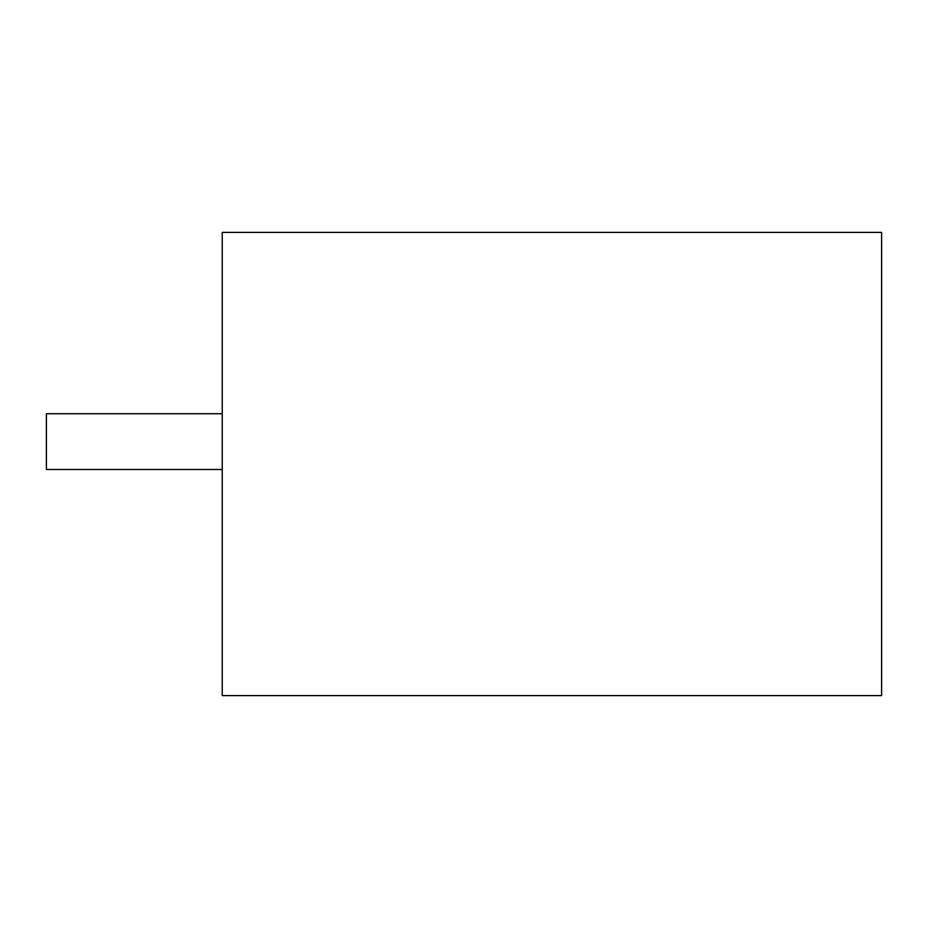 <?xml version="1.0" encoding="UTF-8"?>
<svg xmlns="http://www.w3.org/2000/svg" width="928" height="928" viewBox="0 0 928 928"><rect width="100%" height="100%" fill="white"/><g stroke="black" fill="none" stroke-linecap="round" stroke-linejoin="round"><path stroke-width="1.39" d="M222.233 695.606L222.233 232.394L881.6 232.394L881.6 695.606L222.233 695.606M222.233 413.726L46.4 413.726L46.4 469.498L222.233 469.498"/></g></svg>
